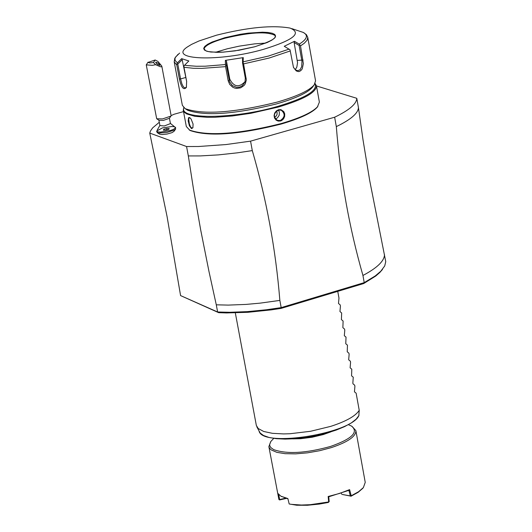 <?xml version="1.0" encoding="UTF-8"?>
<svg xmlns="http://www.w3.org/2000/svg" width="532" height="532" viewBox="0 0 532 532"><rect width="100%" height="100%" fill="white"/><g stroke="black" fill="none" stroke-linecap="round" stroke-linejoin="round"><path stroke-width="0.8" d="M183.533 111.607L174.03 114.267L171.124 115.624L161.795 66.074L157.878 61.386L155.158 59.996L147.982 62.43L149.698 62.916L153.442 62.55L155.158 59.996M159.294 122.274L152.637 127.886L150.509 130.919L149.745 133.086L186.566 146.533L198.629 146.5L225.927 144.564L250.559 141.14L334.648 117.22C349.192 110.217 356.573 103.913 356.792 98.307L316.474 85.945M173.964 131.377L171.956 132.661L167.001 134.064L161.874 134.563L159.527 134.097M334.648 117.22L336.324 126.609C340.374 178.094 349.245 227.716 362.944 275.463L364.221 282.632L281.182 307.616L279.852 300.4L260.228 303.127L246.01 304.417L228.288 305.102L216.285 304.816L217.628 311.991L180.581 295.593L167.055 216.471L149.745 133.086M336.324 126.609C350.854 119.574 358.222 113.23 358.435 107.577L356.792 98.307M358.435 107.577L363.037 139.956L369.74 180.76L385.753 261.638L384.709 265.96L380.792 271.24L375.24 275.942L364.221 282.632L363.715 283.536L375.772 276.015L379.981 272.324L382.535 269.298M279.852 300.4C275.729 249.448 266.539 199.513 252.294 150.596L250.559 141.14M186.566 146.533L188.328 155.929L200.384 155.916L218.206 154.912L237.412 152.83L252.294 150.596M216.285 304.816L208.996 271.573L200.704 230.023L193.429 188.7L188.328 155.929M217.628 311.991L229.638 312.291L247.353 311.626L266.419 309.764L281.182 307.616L281.142 308.38L271.453 309.85L247.912 312.304L226.433 312.942L218.692 312.676L217.635 311.991M218.692 312.676L180.581 295.593M363.715 283.536L281.135 308.387M384.496 254.555C384.423 260.926 377.235 267.889 362.944 275.463M337.754 291.343L338.97 298.066L338.498 303.459L340.207 304.929L340.427 306.139L339.955 311.533L341.664 312.996L341.411 319.592L343.113 321.049L342.867 327.652L344.563 329.089L344.783 330.292L344.317 335.699L346.019 337.128L345.773 343.738L347.463 345.162L347.223 351.772L348.912 353.182L349.132 354.379L348.673 359.798L350.362 361.195L350.575 362.392L350.116 367.818L351.805 369.201L351.566 375.825L353.248 377.201L352.856 382.98L353.009 383.825L354.691 385.195L354.904 386.392L354.452 391.825L356.134 393.181L359.226 410.325C355.595 416.044 346.093 421.391 330.711 426.371L310.548 431.286L290.007 433.733L283.662 433.919L272.411 433.321L263.732 431.485L258.233 428.546L256.338 425.42L235.324 312.896M359.226 410.325L358.827 415.672M348.367 424.682L351.472 426.039C358.92 432.09 351.978 438.88 330.631 446.414C305.973 453.264 286.967 454.328 273.628 449.607L270.768 447.518L269.771 445.683L269.671 444.346L270.801 441.487L273.774 438.368M352.131 426.451L355.881 430.647C356.054 436.42 347.848 442.085 331.27 447.631L319.626 450.717L307.416 452.852L295.599 453.863L285.112 453.683L276.773 452.326L271.22 449.906L269.624 448.356L268.866 446.621L270.888 441.361M268.866 446.621L278.894 499.488L277.817 493.363L280.889 496.183L287.865 498.564L289.182 503.97L291.337 504.343L301.385 505.034L310.076 504.708L328.663 501.962L328.41 502.434L328.696 501.982M363.383 487.585L358.575 491.734L351.206 495.777L349.617 489.633L339.622 493.423L328.171 496.496L328.663 501.962M363.369 487.598L365.238 482.378L355.881 430.647M286.269 498.437L279.613 499.934L279.619 499.541L285.498 498.218M279.313 499.807L278.894 499.488M278.741 494.58L279.619 499.541M280.876 496.176L287.932 498.836M328.41 502.434L319.306 504.077L307.416 505.267L296.696 505.227L289.182 503.97M328.171 496.496L328.736 496.782L329.182 501.683M351.206 495.777L350.315 495.91L348.879 490.338L328.743 496.782M348.879 490.338L349.617 489.633M350.834 496.137L342.196 494.441L350.315 495.91M362.884 488.23L358.169 492.293L350.934 496.276M341.364 493.25L341.577 494.082M183.74 107.624L183.281 110.27L186.326 126.523L189.984 130.46C208.105 136.85 238.409 134.742 280.883 124.136C300.128 118.53 312.284 112.844 317.358 107.085L319.38 102.104L316.454 85.832L315.09 83.517M189.259 129.994C207.553 136.438 238.15 134.31 281.042 123.604C300.474 117.944 312.75 112.205 317.87 106.387M183.281 110.27L184.311 112.225L186.612 113.908L194.858 116.322L207.427 117.326L215.048 117.259L232.205 115.996L250.778 113.316L278.043 107.125C303.546 99.557 316.347 92.462 316.454 85.832M280.57 120.997L278.15 121.083L275.982 120.019L274.519 118.038L274.066 115.544L274.705 113.01L276.308 110.935L278.515 109.732L280.896 109.639L283.769 111.56L284.713 113.841L284.653 116.428L283.596 118.816L281.707 120.525L280.57 120.997L280.311 120.518L277.418 120.392C273.109 116.754 273.435 113.316 278.409 110.091L281.215 110.191C285.371 113.768 285.072 117.206 280.311 120.518M191.507 128.644L189.419 125.845L188.168 120.964L188.547 117.665L189.758 117.645L191.074 119.008L193.076 124.029L192.897 127.78L191.507 128.644L191.819 128.126L190.469 126.709L189.339 123.89L188.707 119.055L189.06 117.991L190.044 117.851M183.906 107.777C178.393 119.74 234.246 119.121 277.657 106.407C305.614 98.008 318.056 90.44 314.984 83.717M312.929 86.61L312.41 87.315C307.496 92.887 295.559 98.42 276.6 103.9C234.865 114.26 205.192 116.368 187.59 110.224L186.852 109.745M307.755 37.36L307.117 40.146L304.297 43.245L300.514 45.892L299.27 44.116C307.124 39.188 308.48 35.298 303.326 32.452L306.405 34.653L307.755 37.36L315.569 80.877L314.119 84.994C309.045 90.739 296.716 96.445 277.132 102.111C233.994 112.811 203.337 114.992 185.169 108.661L182.35 105.329L174.203 61.872L176.764 64.917L179.404 79.009L180.567 78.922L177.788 64.113L182.183 59.724L186.672 81.569M300.514 45.892L303.34 63.581L302.329 68.595L301.604 69.845L299.682 71.381L298.565 71.614L296.257 70.942L293.478 67.411L290.253 50.946L269.112 58.055L243.59 63.873L243.097 62.769L243.264 57.622L225.375 60.369L226.466 61.193L229.791 79.195C233.92 87.055 239.041 87.847 245.146 81.576M290.253 50.946L290.013 49.775L284.248 46.291L294.462 41.283L294.11 42.494L299.13 45.453L299.915 44.901M299.13 45.453L301.97 61.386L301.691 66.633L300.141 69.679L297.701 70.743L295.32 69.792L293.418 67.258M243.59 63.873L246.336 80.013L245.252 83.843L244.062 85.506L240.737 87.807L236.707 88.432L234.672 88.053L232.77 87.228L229.724 84.462L228.208 80.877L225.575 66.64L201.741 68.395L193.209 68.269L183.999 67.271L186.639 81.409L186.373 87.421C183.66 90.48 181.339 87.674 179.404 79.009M303.326 32.452L291.809 28.628M216.517 35.192C247.959 27.312 272.477 24.944 290.066 28.083C302.309 33.064 293.378 40.166 263.267 49.403C219.397 62.051 167.121 60.069 187.444 46.916L191.573 44.382L199.061 40.944L216.517 35.192M294.462 41.283L299.27 44.116M294.11 42.494L297.554 62.69L296.836 67.079L295.233 69.719M179.636 53.067L175.58 57.064L174.962 58.533L175.134 60.555L177.422 62.856L181.631 58.646L188.84 60.967L184.617 65.19L186.626 65.516L196.315 66.254L205.086 66.207L225.402 64.558L225.375 60.369M204.168 49.011L204.335 48.173C206.137 44.941 213.039 41.622 225.043 38.224C249.954 32.266 266.519 31.275 274.718 35.258L275.177 35.983C276.66 38.224 269.81 41.822 254.635 46.789L235.038 50.879L222.389 52.189L216.863 52.336L208.411 51.604L205.804 50.779L204.168 49.011M215.48 52.316L227.184 48.818L239.28 46.138L254.595 43.863L265.774 43.085M243.264 57.622L242.519 58.726L242.565 63.095L243.097 62.769M242.565 63.095L245.312 78.064L245.019 82.001L242.393 85.692L239.686 87.082L236.66 87.354L232.404 85.645L229.671 81.975L226.499 65.562L226.466 61.193M225.402 64.558L225.721 65.443L226.499 65.562M225.721 65.443L225.575 66.64M183.999 67.271L183.912 66.081L184.617 65.19M186.519 87.015L185.116 88.006L183.434 86.902L181.911 83.923L180.567 78.922L185.515 77.552M177.422 62.856L176.937 63.813L177.788 64.113M176.937 63.813L176.764 64.917M181.631 58.646L182.183 59.724M275.423 118.929L277.478 117.831L279.194 115.231L279.36 112.126L278.422 110.091M274.492 117.08L275.968 116.328L277.032 114.586L277.099 112.485L276.467 111.121M192.97 127.587L191.819 128.126M158.902 120.185L159.919 125.572L164.322 125.958L170.446 123.59L169.429 118.197M164.308 127.667L171.836 126.483L174.523 126.756L175.6 127.507L173.784 129.243L170.592 130.466L160.491 132.102L157.711 131.85L156.594 131.085L162.526 127.853L164.308 127.667M156.594 131.085L157.206 132.608L158.869 133.047L166.702 132.488L174.197 130.16L175.587 129.143L175.6 127.507M169.329 118.337L163.277 120.418L159.041 120.272M159.101 120.312L156.694 118.762L162.539 118.909L170.965 116.076L171.124 115.617M156.694 118.762L146.253 64.877L148.036 62.171M153.442 62.55L155.67 64.691L152.418 65.316L146.253 64.877M155.67 64.691L160.365 66.759L161.535 66.739L161.795 66.074M159.986 65.336L158.263 63.135L155.623 62.191L157.339 64.405L159.986 65.336M166.629 128.545L163.723 129.362L163.371 130.167L165.924 130.154L168.83 129.336L169.183 128.531L166.629 128.545L166.882 129.888M163.723 129.362L163.876 130.167M259.137 431.485L259.21 431.638C264.351 447.698 353.002 433.121 358.994 415.199M292.8 438.88L300.647 438.714L312.118 437.244L323.363 434.544L330.764 431.911M278.515 109.732L278.409 110.091M303.06 60.043L297.341 60.402M289.076 49.13L268.327 56.099L243.304 61.805M254.682 46.789L238.888 50.274L223.247 52.149L210.918 52.043L206.802 51.238L204.348 49.981L203.676 48.346L204.8 46.404L207.66 44.262L212.102 42.021L224.783 37.699L240.344 34.274L248.264 33.117L262.476 32.193L268.062 32.472L272.238 33.243L274.798 34.46L275.603 36.076L274.598 38.005L271.832 40.146L267.43 42.407L254.682 46.789M246.203 78.124L245.312 78.064M228.208 80.877L229.259 80.525L229.791 79.195M189.419 117.479L189.884 117.785M381.61 270.515L382.448 269.411M358.861 415.612L356.167 419.149L351.353 422.9L344.603 426.604L336.251 430.062L326.655 433.128L316.261 435.675L305.548 437.57L295.001 438.734L285.112 439.106L276.327 438.681L269.026 437.464L263.486 435.482L260.188 433.041L256.79 426.731M281.568 496.602L280.889 496.183M187.59 110.224L185.169 108.661M312.41 87.315L314.119 84.994M178.014 54.337L174.795 58.194L174.203 61.872M280.869 110.077L281.215 110.191M174.543 126.762L170.406 123.391M173.904 131.464L175.587 129.143M159.613 134.157L157.206 132.608M159.879 125.372L157.246 130.054M169.289 118.39L170.965 116.076"/></g></svg>
